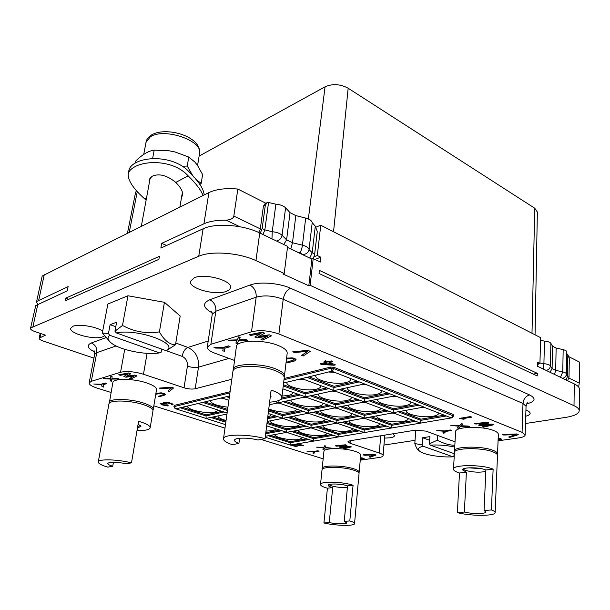 <?xml version="1.0" encoding="UTF-8"?>
<svg xmlns="http://www.w3.org/2000/svg" width="610" height="610" viewBox="0 0 610 610"><rect width="100%" height="100%" fill="white"/><g stroke="black" fill="none" stroke-linecap="round" stroke-linejoin="round"><path stroke-width="0.91" d="M525.515 423.515L565.577 417.415C574.269 416.005 578.814 413.778 579.226 410.728L579.47 389.233C579.454 387.373 577.731 385.604 574.292 383.919L537.494 366.259L537.608 362.18L539.942 363.308L537.562 363.796M314.859 259.425L320.852 257.222L320.311 262.033L313.197 258.625L311.901 259.105L287.485 247.408M259.738 232.967L255.948 260.615L284.214 273.501L287.623 246.348L259.738 232.967C243.298 224.754 215.429 222.726 203.13 228.78L160.857 248.087L161.68 243.337L166.576 245.472M36.63 301.492L42.197 276.01L36.63 301.492L68.114 286.601L67.237 290.833L35.746 305.549L30.515 328.386C30.454 329.453 31.941 330.529 34.976 331.604L45.483 335.164L39.185 338.146C39.101 338.977 40.153 339.854 42.342 340.769L93.932 358.131M30.515 328.386L35.746 305.549M566.782 353.647L567.826 354.57L569.298 358.718L569.008 377.209L567.613 380.716M569.023 356.781L579.5 362.088L579.256 383.065L578.661 387.075M539.942 363.308L540.62 337.665L531.996 333.258L534.734 208.216L537.364 212.051L535.054 334.821M383.957 445.071L415.052 440.336M540.544 340.372L544.471 341.104C547.887 341.432 550.022 342.187 550.891 343.369L552.568 346.228L556.137 348.043L563.167 349.644C565.523 350.224 566.736 350.986 566.812 351.932L566.446 374.105C566.377 373.206 565.15 372.474 562.771 371.917L555.687 370.346L552.08 368.608L550.388 365.878C549.511 364.757 547.353 364.025 543.907 363.69L539.949 362.973M199.112 156.099L325.069 86.803C332.602 83.54 340.304 84.02 348.173 88.236L534.734 208.216M127.475 233.172L135.603 192.295L136.64 190.602M320.852 257.222L317.314 255.514L313.875 256.787L314.699 253.973L317.276 231.518L315.294 226.196L312.206 222.673C311.817 220.713 309.644 219.188 305.686 218.083L295.835 215.597L290.032 212.638L285.587 207.819C283.498 205.791 280.264 204.579 275.88 204.182L268.552 202.489L266.974 202.718L265.304 205.349L262.14 228.559L260.256 233.218M348.173 88.236L333.548 231.769L320.753 225.227L317.314 255.514M579.226 410.728C579.21 408.974 577.464 407.289 574.002 405.68L310.132 285.327L308.82 285.77L311.901 259.105M313.197 258.625L310.132 285.327M537.303 373.343L537.227 375.958L319.03 273.486L319.373 270.39L537.303 373.343L533.308 374.121M320.753 225.227L316.079 227.103M313.875 256.787L312.572 258.861M161.68 243.337L203.923 223.809C209.565 221.262 216.985 220.065 226.196 220.21C230.984 219.684 233.523 218.304 233.828 216.077L237.831 189.047L265.846 203.237M36.264 302.057L37.942 304.207M265.228 203.511L263.413 206.195L260.241 229.375L258.625 232.448M42.197 276.01L208.902 192.6C216.176 189.153 225.822 187.971 237.831 189.047M255.948 260.615C239.28 252.708 211.106 250.588 198.746 256.253L30.866 327.86M159.416 256.322L158.882 259.372L65.148 300.89L65.712 298.176L159.416 256.322M284.214 273.501L282.91 273.974L308.82 285.77M104.379 335.942L102.785 336.804C94.71 340.304 68.938 333.548 70.73 328.271L72.887 326.312C78.621 323.674 96.594 326.625 102.678 331.161M226.379 291.336C215.635 295.865 188.566 288.446 190.48 281.317L194.216 277.786C204.754 272.944 232.623 280.638 230.473 287.63C230.214 289.178 228.849 290.413 226.379 291.336M392.87 433.809L394.51 435.677C394.365 436.63 392.962 437.332 390.293 437.774L384.529 438.117M525.927 410.149C528.733 411.148 530.143 412.223 530.159 413.382C530.059 414.548 528.58 415.486 525.744 416.203M110.395 342.263L102.335 332.984L107.863 304.032L127.955 295.766L164.433 302.308L180.186 316.01L175.505 344.78L166.217 350.742L116.281 332.892C137.891 328.317 180.102 343.941 166.217 350.742M360.251 460.154L378.978 457.523C381.585 457.142 382.958 456.516 383.095 455.647C383.111 454.77 381.837 453.893 379.283 453.016L350.048 443.249L347.936 441.77L349.934 440.778L415.265 430.172L425.993 431.125L455.029 441.846M166.294 350.712L182.1 356.362C185.974 358.23 187.743 361.501 187.415 366.183C191.609 367.487 195.307 367.799 198.509 367.128L195.2 388.761C191.982 389.363 188.254 389.043 184.022 387.792L143.472 374.243C134.406 371.574 126.766 370.91 120.559 372.268L91.279 381.334L89.159 382.935C89.113 384.628 91.721 386.336 96.99 388.059L111.035 392.451M153.827 405.848L224.991 428.128M261.126 439.436L323.163 458.857M498.08 440.816L518.744 437.919C522.831 437.301 524.974 436.325 525.157 434.968L522.068 432.33L278.884 333.998C269.033 330.574 259.906 329.827 251.503 331.756L210.885 344.322L207.286 347.128C207.179 349.202 209.626 351.192 214.613 353.098L234.469 360.426M195.2 388.761L231.831 379.252M423.858 407.205L450.195 417.492L451.896 417.835L453.55 415.974L453.138 414.396L333.914 367.327L333.784 368.608L332.023 371.116L330.605 368.341L284.001 379.694M284.146 378.474L330.734 367.06L333.914 367.327M230.084 391.719L174.407 405.36L174.231 406.443L175.489 408.73L176.74 408.631L221.636 397.857M229.924 392.87L173.903 406.656L174.407 405.36M233.188 369.561C232.989 363.362 260.195 362.736 275.354 368.783C281.538 371.193 284.565 373.64 284.428 376.118L287.188 353.236C287.348 350.597 284.367 348.02 278.244 345.512C263.261 339.206 236.261 340.083 236.39 346.671L233.233 370.476M109.205 402.425C109.205 398.284 129.823 398.543 143.228 402.943C149.999 405.162 153.339 407.305 153.24 409.371L156.526 389.683C156.648 387.48 153.362 385.223 146.659 382.92C133.384 378.337 112.903 378.223 112.842 382.638L109.281 403.225M497.546 453.886L498.339 434.366C498.347 433.07 496.837 431.811 493.81 430.591C482.495 425.734 454.786 426.619 455.601 431.666L454.519 451.026C453.665 446.299 481.564 445.674 492.971 450.317C496.029 451.484 497.554 452.673 497.546 453.886L497.287 454.633M359.16 472.262L360.701 455.121C360.731 453.893 358.901 452.65 355.218 451.408C344.627 447.694 323.498 447.755 323.925 451.415L322.164 468.511C321.699 465.079 342.95 465.186 353.625 468.747C357.33 469.944 359.183 471.111 359.16 472.262L358.848 472.903M198.052 403.515L227.103 413M221.674 397.85L229.49 395.966M301.79 378.612L332.023 371.116M332.092 371.345L423.912 407.038L393.122 412.688L393.366 409.958L369.553 400.968M453.138 414.396L453.077 415.562L451.4 417.781M444.263 415.174L420.938 419.192L420.572 422.974L419.466 422.722L364.254 402.028L364.422 399.031L339.122 389.485M413.481 420.481L391.811 424.209L391.506 427.877L364.147 418.155L393.107 412.84M384.46 425.475L364.307 428.944L364.048 432.498L336.834 423.165L364.155 418.155M357.056 430.187L338.291 433.42L338.077 436.874L311.031 427.892L336.834 423.165M331.138 434.648L313.647 437.66L313.471 441.022L286.608 432.368L311.031 427.892M306.594 438.88L290.268 441.686L290.124 444.957L290.619 444.987L451.896 417.835M290.619 444.987L290.124 444.957M226.966 414.037L206.149 418.422L206.02 415.944L180.316 407.777M225.479 424.613L175.489 408.73M222.01 411.346L206.172 414.884L182.344 407.289M206.172 414.884L206.02 415.944L223.923 411.963M227.614 409.401L204.777 401.899M229.421 396.492L228.544 396.195M274.767 401.586L278.168 402.638L278.099 400.732M282.887 388.867L305.13 396.736L305.191 393.907L283.246 385.947M326.678 387.952L305.32 392.726L283.391 384.742M305.32 392.726L305.191 393.907L328.653 388.692M283.604 382.981L301.767 378.619L333.8 390.453L333.922 387.525L307.005 377.361M357.155 381.143L334.051 386.305L309.095 376.858M334.051 386.305L333.922 387.525L359.145 381.921M364.368 383.957L333.853 390.636L364.239 401.86L394.914 395.898M387.754 393.099L364.536 397.842L364.422 399.031L389.767 393.885M416.752 404.43L393.458 408.791L393.366 409.958L418.78 405.223M420.938 419.192L400.549 411.475M391.811 424.209L371.482 416.805M364.307 428.944L344.063 421.838M338.291 433.42L318.153 426.588M313.647 437.66L293.623 431.087M290.268 441.686L270.382 435.349M266.654 425.879L286.532 432.254L286.555 429.852L266.959 423.432M279.677 430.119L265.8 432.719M225.959 421.19L213.058 417.08M187.514 406.046C186.385 409.676 206.637 414.144 214.522 412.078C216.641 411.582 217.633 410.85 217.488 409.874M198.875 403.812L197.152 403.736M217.945 416.012C218.113 417.598 220.82 419.078 226.058 420.465M268.202 413.504L282.567 418.224L282.582 415.662L268.522 410.911M301.226 410.782L282.712 414.571L268.659 409.806M282.712 414.571L282.582 415.662L303.208 411.475M269.292 404.773L333.853 390.636M278.267 402.806L308.21 413.084L308.271 410.446L283.299 401.708M328.332 405.246L308.393 409.318L285.388 401.25M308.393 409.318L308.271 410.446L330.33 405.963M305.221 396.904L335.386 407.64L335.508 404.91L310.353 395.783M298.084 394.342L281.744 397.995M282.018 396.058L288.515 395.455C291.496 394.754 292.8 393.702 292.426 392.299M357.125 399.359L335.622 403.751L312.457 395.326M335.622 403.751L335.508 404.91L359.13 400.114M287.112 382.142C284.329 386.595 306.167 391.826 316.262 389.218C319.617 388.425 321.051 387.243 320.578 385.665M304.146 379.512L299.365 379.199M364.254 402.028L335.386 407.64L364.139 418.01L364.315 415.364L340.609 406.763M393.458 408.791L371.673 400.549M377.811 399.321C375.363 403.416 395.097 407.838 405.513 405.604C409.325 404.849 411.102 403.683 410.843 402.12M396.805 396.63L392.924 396.294M376.904 415.814C375.264 419.451 393.58 423.309 403.202 421.418C406.611 420.793 408.296 419.825 408.25 418.521M394.197 413.252L391.955 413.054M386.016 410.187L364.414 414.236L342.721 406.336M364.414 414.236L364.315 415.364L388.044 410.949M348.501 405.185C346.533 409.074 365.901 413.328 375.684 411.224C379.084 410.553 380.693 409.516 380.518 408.128M365.733 402.585L362.714 402.341M357.086 415.608L337.025 419.367L336.804 423.027L308.271 413.237L335.424 407.8M337.025 419.367L315.454 411.796M329.812 420.717L311.153 424.217L310.97 427.77L282.651 418.361L308.279 413.237M311.153 424.217L289.719 416.95M298.206 430.248C297.657 433.413 314.996 436.89 323.087 435.273C325.526 434.838 326.8 434.152 326.914 433.23M265.998 431.095L272.212 430.713C274.386 430.286 275.499 429.646 275.56 428.777M304.047 425.551L286.677 428.807L286.555 429.852L306.045 426.222M286.677 428.807L267.088 422.372M270.268 420.839C269.452 424.209 287.775 428.022 295.964 426.237C298.389 425.765 299.609 425.04 299.617 424.057M283.101 418.513L282.209 418.452M275.667 416.012L267.683 417.644M267.798 416.729C270.039 416.211 271.114 415.448 271.023 414.449M268.766 408.952C276.521 411.834 284.412 412.741 292.434 411.666C295.126 411.087 296.391 410.217 296.231 409.051M279.41 403.202L277.131 403.058M294.866 415.921C293.707 419.444 312.366 423.393 321.043 421.518C323.757 420.984 325.092 420.168 325.054 419.062M309.034 413.496L307.501 413.389M322.987 425.704C322.111 429.013 339.77 432.604 348.325 430.912C351.055 430.416 352.45 429.654 352.519 428.609M337.254 423.302L336.415 423.241M291.183 399.977C289.292 403.934 309.445 408.456 318.786 406.252C321.798 405.604 323.186 404.621 322.957 403.309M306.716 397.453L303.681 397.24M320.906 410.705C319.358 414.411 338.367 418.506 347.578 416.516C350.605 415.921 352.077 415.006 351.97 413.763M336.529 408.197L334.295 408.029M349.179 420.9C347.944 424.369 365.924 428.09 374.99 426.298C378.04 425.742 379.572 424.88 379.588 423.714M364.887 418.422L363.385 418.292M318.611 393.976C316.262 398.139 336.796 402.844 346.747 400.511C350.117 399.779 351.65 398.673 351.329 397.194M335.759 391.353L331.893 391.071M364.536 397.842L341.234 389.027M347.784 387.586C344.924 391.986 365.847 396.881 376.462 394.403C380.251 393.58 381.944 392.329 381.524 390.667M366.709 384.872L361.936 384.491M222.833 398.261L220.454 398.139M210.244 400.587C211.129 403.698 217.023 405.902 227.919 407.198M274.729 434.549C274.469 437.583 291.496 440.946 299.152 439.413L302.651 437.599M406.306 410.423C404.209 414.243 422.875 418.246 433.1 416.241C436.92 415.547 438.773 414.457 438.659 412.985M425.33 407.777L422.288 407.488M316.087 375.18C312.762 379.893 335.02 385.352 345.809 382.584C349.583 381.685 351.169 380.35 350.582 378.574M334.921 372.451L329.164 372.047M284.428 376.118L284.153 376.988M223.496 438.773L232.936 371.337C232.738 365.169 259.959 364.566 275.125 370.59C281.317 372.992 284.351 375.424 284.214 377.895L281.835 397.59C281.95 395.257 278.884 392.939 272.632 390.629L271.122 390.118L265.045 438.727C248.987 433.878 223.161 434.007 223.496 438.773C223.435 440.71 226.34 442.669 232.212 444.659L238.922 443.447L239.616 438.247M269.612 402.181C277.146 401.654 281.218 400.122 281.835 397.59M270.192 397.529L271.038 396.355L270.512 395.005M265.045 438.727L257.916 440.016C248.499 437.385 234.37 437.561 234.507 440.252C234.453 441.289 235.925 442.357 238.922 443.447M270.81 395.417L270.421 395.737M153.24 409.371L152.897 410.103M98.271 461.961L108.923 403.957C108.923 399.84 129.541 400.114 142.961 404.499C149.74 406.702 153.079 408.837 152.98 410.896L150.159 427.801C150.228 425.856 146.85 423.828 140.018 421.701L138.607 421.296L131.47 462.853C117.547 459.284 98.141 458.811 98.271 461.961C98.263 463.562 101.466 465.278 107.871 467.115L112.713 466.246L113.445 462.174M137.029 430.507C145.027 430.729 149.404 429.829 150.159 427.801M137.471 427.923L140.925 426.451L138.142 424.019M131.47 462.853L126.369 463.775C116.106 461.8 109.891 461.678 107.741 463.425C107.711 464.286 109.373 465.224 112.713 466.246M140.62 425.612L137.73 426.382M454.702 451.796L454.519 451.026M453.497 469.151L454.435 452.529C453.581 447.824 481.496 447.221 492.911 451.842C495.961 453.009 497.486 454.198 497.486 455.403L495.16 512.583C495.16 511.729 493.917 510.852 491.416 509.952L484.065 510.524L485.873 469.967L493.132 469.136L492.194 468.777C480.695 464.347 452.628 464.713 453.497 469.151C453.504 470.348 455.159 471.522 458.468 472.674L459.498 473.002L457.363 512.598C469.685 516.182 495.701 516.251 495.16 512.583M493.132 469.136L491.416 509.952M485.873 469.967L484.965 469.616C478.27 467.054 462.029 467.26 462.494 469.845L466.406 472.209L464.355 512.057C471.751 514.055 486.254 514.001 485.918 511.935L484.065 510.524M459.498 473.002L466.406 472.209M462.998 469.12L465.422 470.363C472.62 472.308 479.407 472.674 485.804 471.446M457.363 512.598L464.355 512.057M468.838 467.824L481.549 468.709M322.347 469.197L322.164 468.511M320.517 484.477L322.027 469.83C321.562 466.421 342.82 466.543 353.495 470.089C357.216 471.278 359.061 472.445 359.038 473.596L354.547 523.609C354.562 522.785 352.984 521.908 349.804 520.955L344.231 521.39L347.555 485.873L353.076 485.24L352.13 484.942C341.379 481.534 320.021 481.267 320.517 484.477C320.524 485.606 322.484 486.749 326.419 487.908L327.425 488.191L323.925 522.968C335.172 525.774 354.86 526.232 354.547 523.609M353.076 485.24L349.804 520.955M347.555 485.873L346.64 485.575C340.38 483.608 328.02 483.448 328.279 485.316C328.287 485.964 329.415 486.627 331.68 487.306L332.709 487.581L329.255 522.549C335.912 524.12 346.846 524.31 346.655 522.831L344.231 521.39M327.425 488.191L332.709 487.581M328.866 484.706L331.81 485.972C337.231 487.352 342.431 487.809 347.418 487.344M323.925 522.968L329.255 522.549M335.904 483.997L342.698 484.691M419.611 451.186L418.529 450.378C417.27 449.532 416.035 447.26 414.823 443.546L415.776 430.103M414.823 443.546L422.135 444.942L422.623 437.736L429.882 436.615L429.409 443.874L437.286 440.199L437.583 435.403M437.286 440.199C443.295 443.424 449.143 445.132 454.839 445.33M422.135 444.942L422.989 446.184C418.163 447.565 417.156 449.318 419.962 451.446C424.636 454.946 441.129 457.599 453.016 456.814L453.932 456.227L454.076 453.642M422.989 446.184L453.016 456.814M422.623 437.736L429.646 440.275M429.409 443.874L430.271 445.125L454.366 453.741M430.271 445.125C438.544 444.667 446.703 445.308 454.74 447.054M102.335 332.984L108.435 333.601L110.12 324.665L116.64 322.179L114.954 331.192L122.488 325.458L127.955 295.766M122.488 325.458C134.139 331.794 146.446 333.929 159.416 331.878L164.433 302.308M159.416 331.878C164.273 340.433 169.633 344.734 175.505 344.78M108.435 333.601L109.754 335.286C107.093 337.437 107.566 339.983 111.157 342.919C119.598 349.987 145.836 355.325 159.477 352.893L161.086 352.29L161.627 349.103M109.754 335.286L159.477 352.893M110.12 324.665L115.793 326.716M114.954 331.192L116.281 332.892M68.755 299.296L65.712 298.176M194.171 177.38L191.738 174.658M149.839 178.257L150.007 179.02M204.152 194.971C203.824 189.39 199.15 182.032 190.129 172.912C175.848 156.274 146.819 155.832 134.757 163.327C131.402 165.302 129.457 167.643 128.916 170.335L128.169 174.185C128.008 180.69 133.544 188.947 144.761 198.944L146.11 200.21M149.29 182.924L149.114 180.064L152.004 176.328C158.882 173.171 166.812 175.2 175.794 182.421C180.751 187.422 183.03 191.624 182.619 195.025L181.536 197.358M182.199 193.469L182.596 192.928M203.054 195.513C201.102 190.244 196.13 183.679 188.147 175.84C173.88 160.087 145.76 159.995 134.009 167.239C130.654 169.206 128.71 171.517 128.169 174.185M199.867 184.494L201.178 183.358L202.619 174.567L197.427 165.302L194.918 162.107L188.772 157.06L175.07 151.974L168.779 150.723L154.17 150.151C148.428 150.914 142.29 154.536 135.748 161.04L135.382 162.969M195.833 179.317L201.178 183.358M188.772 157.06L187.247 166.065L192.676 175.535M182.169 166.21L187.247 166.065M154.17 150.151L152.607 158.638M498.164 438.742L499.948 439.406L498.111 439.97M498.698 439.886L498.111 440.115M498.088 440.565L501.595 439.398L498.187 438.178M499.529 438.346L498.484 438.338M500.467 438.59L499.521 438.491M501.031 438.811L500.459 438.735M501.504 439.116L501.024 438.956M499.948 439.406L498.69 440.031M360.266 459.932L364.376 458.895L360.457 457.843M362.988 458.857L360.312 459.406M364.376 458.895L363.102 458.095L360.464 457.713M360.426 458.14L363.019 458.956L360.304 459.536M376.012 455.06L374.601 454.458L363.11 454.77L364.17 455.251L374.189 454.984L369.126 456.875L370.186 457.218L376.012 455.06L374.593 454.587L363.102 454.9M373.823 454.991L369.126 456.875M349.911 446.413L341.455 447.016L346.938 445.43L345.443 444.934L335.34 445.811L336.461 446.177L344.162 445.498L339.076 447.031L340.555 447.519L348.623 446.978L343.148 448.365L344.253 448.724L351.39 446.901L349.926 446.276L342.065 446.84M346.938 445.43L345.458 444.797L335.34 445.811M343.544 445.552L339.076 447.031M347.921 447.023L343.148 448.365M351.39 446.901L349.926 446.276M325.923 446.162L324.794 445.796L323.712 447.511L316.483 447.138L323.567 447.809L322.827 449.173L323.94 449.532L324.833 447.87L332.267 448.22L325.16 447.549L325.938 446.032L324.794 445.796M324.81 445.666L323.727 447.382L316.483 447.138M323.513 447.801L322.827 449.173M332.267 448.22L325.229 447.42M306.96 451.217L313.708 451.812L312.854 453.07L313.952 453.421L314.943 451.88L319.083 451.232L306.96 451.217L313.837 451.53M313.631 451.812L312.854 453.07M319.083 451.232L317.985 450.752L313.853 451.4M290.047 444.995L296.246 446.627L291.702 445.269L291.938 444.766L302.621 445.757L303.483 445.613L297.756 443.783M303.483 445.613L298.038 443.737M300.478 445.071L294.058 444.408M297.116 446.573L291.527 444.942M296.895 443.928L301.104 445.269L293.57 444.492M518.256 434.678L516.838 433.962L502.64 434.472L503.707 435.044L516.083 434.602L508.679 437.004L509.739 437.416L518.256 434.678L516.838 434.107L502.632 434.617M515.572 434.625L508.679 437.004M492.057 424.194L481.343 425.04L489.06 422.989L487.558 422.387L474.664 423.599L475.8 424.041L485.621 423.111L478.438 425.078L479.933 425.673L490.12 424.911L482.548 426.703L483.669 427.145L493.551 424.789L492.064 424.034L482.167 424.819M489.06 422.989L487.558 422.234L474.664 423.599M484.775 423.195L478.438 425.078M489.189 424.979L482.548 426.703M493.551 424.789L492.064 424.034M462.959 424.141L461.823 423.698L459.429 425.856L450.874 425.467L459.071 426.222L457.309 427.938L458.438 428.365L460.565 426.291L469.387 426.642L461.168 425.887L462.959 424.141L461.823 423.698M461.831 423.546L459.437 425.704L450.874 425.467M458.926 426.215L457.309 427.938M469.387 426.642L468.266 426.054L461.312 425.742M436.806 430.637L444.614 431.308L442.807 432.879L443.92 433.298L446.07 431.377L451.484 430.53L450.363 430.111L444.949 430.957L436.813 430.492L444.949 430.957M444.461 431.3L442.807 432.879M451.484 430.53L450.371 429.958L444.957 430.812M471.759 417.149L470.6 416.523L459.254 418.414L463.249 419.207L465.163 418.887L462.327 418.712L471.759 417.149L470.592 416.683L459.246 418.567M465.163 418.887L463.005 418.597M155.756 394.289L160.552 393.358L163.8 394.22L163.465 394.99L158.333 396.332L159.484 396.706L165.546 394.784L164.197 393.656L161.162 392.97L155.878 393.564M165.546 394.784L164.22 393.503L161.185 392.817L155.901 393.42M164.021 394.464L158.333 396.332M173.545 387.99L171.585 387.182L159.561 388.059L161.025 388.7L171.517 387.945L167.918 390.957L169.389 391.437L173.545 387.99L171.562 387.335L159.538 388.212M171.341 387.952L167.918 390.957M134.901 375.188L126.415 376.423L130.7 373.8L128.588 373.099L118.622 374.807L120.2 375.325L127.787 374.014L123.868 376.53L125.957 377.216L134.078 376.095L129.602 378.406L131.158 378.917L136.991 375.882L134.924 375.036L126.735 376.225M130.7 373.8L128.619 372.946L118.622 374.807M127.49 374.067L123.868 376.53M133.704 376.149L129.602 378.406M136.991 375.882L134.924 375.036M112.065 376.728L110.806 376.324L110.494 378.665L103.265 378.642L110.471 379.062L110.341 380.914L111.584 381.319L111.744 379.069L119.171 379.039L111.92 378.619L112.095 376.576L110.806 376.324M110.509 378.513L103.265 378.642M111.584 381.319L111.76 379.069M119.171 379.039L117.951 378.474L111.95 378.467L112.095 376.576M93.81 384.025L101.618 384.681L102 386.61L103.525 387.091L103.006 384.742L106.758 383.614L105.21 383.126L101.466 384.254L93.81 384.025L101.466 384.254M103.525 387.091L103.067 384.719M106.758 383.614L105.24 382.973L101.496 384.102M170.228 403.568L172.752 404.926L173.034 404.461L171.28 403.439L165.043 402.196L163.251 402.646L164.09 403.37L160.102 403.576L162.489 404.964L167.575 405.94L163.061 404.689L161.68 403.706L167.224 404.178L164.662 403.096L165.493 402.615L170.228 403.568M173.004 404.727L172.073 403.629L168.329 402.432L165.066 402.051L163.251 402.646M163.732 403.179L160.102 403.576M168.451 405.848L164.014 404.842L161.696 403.706M167.224 404.178L164.73 402.981M286.486 359.099L290.566 358.413L292.701 358.794L294.272 359.854L286.25 362.363L287.478 362.828L294.508 360.99L296.056 359.648L294.904 358.749L291.534 357.887L286.586 358.261M296.056 359.648L294.92 358.573L292.838 357.917L286.608 358.093M294.226 359.755L286.25 362.363M310.223 351.39L308.157 350.376L292.8 351.734L294.356 352.534L307.737 351.36L301.645 355.401L303.193 356.019L310.223 351.39L308.134 350.552L292.777 351.909M307.455 351.383L301.645 355.401M269.223 334.974L258.053 336.773L264.748 333.182L262.491 332.282L249.231 334.745L250.923 335.416L261.019 333.525L254.85 336.964L257.077 337.841L267.729 336.202L260.966 339.373L262.62 340.029L271.458 335.866L269.246 334.791L258.526 336.522M264.748 333.182L262.513 332.099L249.231 334.745M260.562 333.609L254.85 336.964M267.195 336.285L260.966 339.373M271.458 335.866L269.246 334.791M240.126 337.437L238.777 336.911L237.198 340.044L228.292 340.144L229.635 340.654L236.977 340.571L235.872 343.049L237.206 343.56L238.54 340.555L247.729 340.395L246.394 339.877L238.99 339.961L240.157 337.254L238.777 336.911M238.807 336.728L237.229 339.861L228.292 340.144M236.924 340.571L235.872 343.049M247.729 340.395L246.417 339.694L239.074 339.778M213.98 347.448L215.635 348.066L223.245 348.188L222.764 350.727L224.396 351.337L224.922 348.241L230.1 346.693L228.445 346.068L223.275 347.616L213.98 347.448L223.275 347.616M223.237 348.188L222.764 350.727M230.1 346.693L228.468 345.893L223.306 347.448M321.645 364.475L334.005 365.237L335.439 364.887L329.476 362.515L332.839 361.677L331.337 361.074L327.974 361.921L325.465 360.922L324.032 361.288L326.541 362.279L320.143 363.888L321.645 364.475M332.267 364.551L323.529 364.002L328.043 362.874L332.267 364.551M335.439 364.887L329.751 362.447M332.839 361.677L331.352 360.899L327.997 361.745L325.481 360.754L324.032 361.288M326.281 362.18L320.143 363.888M331.748 364.345L324.085 363.865M579.256 383.065L568.916 378.07M567.826 354.57L567.475 376.462L566.232 375.447M569.008 377.209L567.475 376.462L566.072 379.977M562.893 378.444L565.691 376.599L566.446 374.105M560.476 377.285L562.771 371.917L563.167 349.644M554.536 374.441L555.687 370.346L556.137 348.043M550.006 372.268L552.08 368.608L552.568 346.228M546.141 370.407C548.703 369.828 550.113 368.318 550.388 365.878L550.891 343.369M543.228 369.012L543.907 363.69L544.471 341.104M537.509 365.779L538.538 363.59M302.682 254.69L299.983 252.67L296.933 251.938M308.355 218.982L325.069 86.803M333.548 231.769L531.996 333.258M574.292 383.919L574.002 405.68M314.699 253.973L312.213 252.769L309.056 249.589C308.645 247.721 306.441 246.249 302.446 245.167L292.48 242.742L286.593 239.882L282.064 235.254C279.944 233.317 276.665 232.135 272.235 231.724L264.854 229.879L262.14 228.559M315.294 226.196L312.213 252.769L309.727 258.06M260.31 228.88L233.828 216.077M239.898 226.745L226.196 220.21M263.413 206.195L265.304 205.349M312.206 222.673L309.056 249.589C308.332 252.754 306.19 254.362 302.636 254.416M299.983 252.67C301.127 251.023 301.942 248.522 302.446 245.167L305.686 218.083M290.787 248.987L292.48 242.742L295.835 215.597M283.757 244.496L286.593 239.882L290.032 212.638M276.658 241.087C279.639 240.195 281.439 238.251 282.064 235.254L285.587 207.819M271.969 238.838L272.235 231.724L275.88 204.182M262.979 234.522L264.854 229.879L268.552 202.489M129.259 232.28L137.326 191.349M203.923 223.809L208.902 192.6M38.712 300.196L44.278 274.622M203.13 228.78L198.746 256.253M37.828 304.268L32.948 326.663M212.272 312.892C202.871 307.722 202.032 303.345 209.779 299.746L249.925 285.091C259.296 281.423 279.144 282.964 290.596 288.271L529.632 394.945C536.373 398.528 535.389 401.51 526.697 403.881M208.201 341.043L187.888 347.433C195.604 351.2 199.142 357.773 198.509 367.128L229.017 358.413M175.794 343.003L187.888 347.433C185.028 348.76 183.099 351.741 182.1 356.362M94.558 351.97C87.398 348.257 86.33 345.26 91.355 342.972L105.759 337.711M40.062 337.345L40.87 333.601M380.716 435.784L379.283 453.016M350.048 443.249L350.292 440.717M89.159 382.935L94.649 354.433L96.776 352.671L91.279 381.334M116.098 345.939L96.776 352.671C97.226 348.074 95.419 344.841 91.355 342.972M124.73 349.316L120.559 372.268M147.086 353.335L143.472 374.243M187.415 366.183L184.022 387.792M207.286 347.128L212.242 314.287L215.841 311.207L210.885 344.322M249.925 285.091C254.378 287.584 256.459 291.611 256.177 297.161L215.841 311.207C216.176 305.9 214.156 302.072 209.779 299.746M278.884 333.998L283.208 299.304C273.516 295.697 264.504 294.981 256.177 297.161L251.503 331.756M529.632 394.945C525.728 396.073 523.517 398.917 522.991 403.469L283.208 299.304C284.252 293.799 286.715 290.124 290.596 288.271M525.157 434.968L526.049 406.313L522.991 403.469L522.068 432.33M453.55 415.974L333.784 368.608L330.605 368.341L330.734 367.06M446.314 415.982L420.854 420.336L398.429 411.864M415.524 421.243L391.727 425.315L369.355 417.194M386.504 426.207L364.216 430.019L341.935 422.227M359.092 430.896L338.192 434.472L316.033 426.977M333.167 435.334L313.54 438.689L291.511 431.476M308.607 439.536L290.146 442.692L268.278 435.738M225.814 422.234L211.007 417.53M227.461 410.492L202.733 402.394M229.261 397.628L226.485 396.691M281.66 430.759L265.67 433.74M300.051 395.051L280.76 399.337M359.107 416.333L336.918 420.465L313.342 412.223M331.825 421.418L311.039 425.292L287.615 417.37M277.626 416.668L267.546 418.719M144.761 198.944L146.514 198.014M175.794 182.421L188.147 175.84M145.988 142.427L150.304 136.861C164.067 127.208 203.344 140.834 199.546 153.499C201.918 136.274 165.767 126.117 151.486 134.978C148.047 137.448 146.209 139.934 145.988 142.427L143.731 154.391M265.083 203.58L266.974 202.718M39.185 338.146L40.207 333.38M384.773 435.121L383.095 455.647M94.649 354.433C94.619 352.016 94.397 350.773 93.993 350.704M212.242 314.287L211.739 311.092M526.049 406.313C526.598 403.965 527.093 402.798 527.528 402.806M289.781 444.934L265.243 437.179M173.903 406.656L175.169 408.723M221.613 397.85L228.887 400.29M265.35 436.272L286.608 432.376M282.659 418.361L267.203 421.457M141.322 226.272L150.243 177.731M197.556 165.485L199.546 153.499M179.889 207.057L182.421 192.158"/></g></svg>
